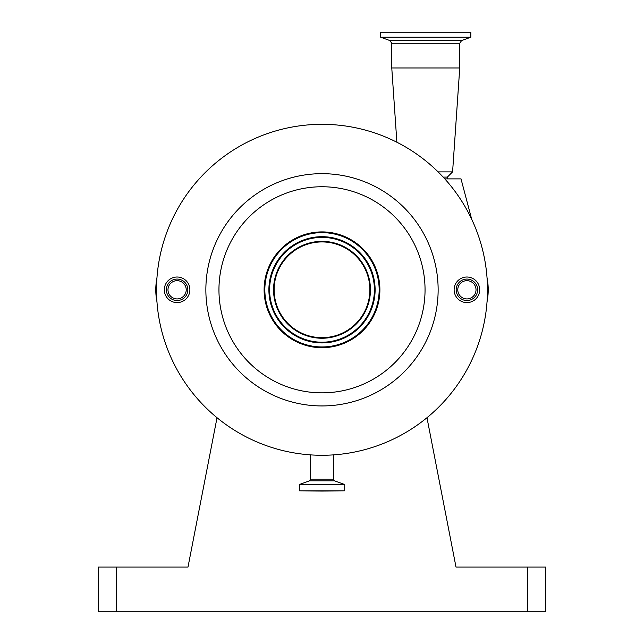 <?xml version="1.0" encoding="UTF-8"?>
<svg xmlns="http://www.w3.org/2000/svg" width="644" height="644" viewBox="0 0 644 644"><rect width="100%" height="100%" fill="white"/><g stroke="black" fill="none" stroke-linecap="round" stroke-linejoin="round"><path stroke-width="0.97" d="M447.226 178.887L447.371 177.1L443.161 177.1M487.033 277.717A62.452 62.452 0 0 1 487.033 301.883M156.967 301.883A62.452 62.452 0 0 1 156.967 277.717M487.476 289.8A165.476 165.476 0 0 0 322 124.324A165.476 165.476 0 0 0 156.524 289.8A165.476 165.476 0 0 0 322 455.276A165.476 165.476 0 0 0 487.476 289.8M447.371 177.1L452.587 171.884L438.089 171.884M459.744 67.974L391.769 67.974L391.769 43.253L459.744 43.253L459.744 67.974L452.587 171.884M454.117 289.8A12.775 12.775 0 0 0 466.9 302.583A12.775 12.775 0 0 0 479.675 289.8A12.775 12.775 0 0 0 466.9 277.017A12.775 12.775 0 0 0 454.117 289.8M164.317 289.8A12.775 12.775 0 0 0 177.1 302.583A12.775 12.775 0 0 0 189.875 289.8A12.775 12.775 0 0 0 177.1 277.017A12.775 12.775 0 0 0 164.317 289.8M205.863 289.8A116.137 116.137 0 0 0 322 405.937A116.137 116.137 0 0 0 438.137 289.8A116.137 116.137 0 0 0 322 173.663A116.137 116.137 0 0 0 205.863 289.8M379.896 289.8A57.896 57.896 0 0 1 322 347.696A57.896 57.896 0 0 1 264.104 289.8A57.896 57.896 0 0 1 322 231.904A57.896 57.896 0 0 1 379.896 289.8M466.9 300.531A10.731 10.731 0 0 0 477.631 289.8A10.731 10.731 0 0 0 466.9 279.069A10.731 10.731 0 0 0 456.169 289.8A10.731 10.731 0 0 0 466.9 300.531M177.1 300.531A10.731 10.731 0 0 0 187.831 289.8A10.731 10.731 0 0 0 177.1 279.069A10.731 10.731 0 0 0 166.369 289.8A10.731 10.731 0 0 0 177.1 300.531M470.836 37.207L380.676 37.207L380.676 32.2L470.836 32.2L470.836 37.207L461.627 40.564L389.886 40.564L391.769 43.253M379.244 289.8A57.244 57.244 0 0 0 322 232.556A57.244 57.244 0 0 0 264.756 289.8A57.244 57.244 0 0 0 322 347.044A57.244 57.244 0 0 0 379.244 289.8M322 491.05L299.283 490.817L344.717 490.817L322 491.05M466.9 298.921A9.121 9.121 0 0 0 476.021 289.8A9.121 9.121 0 0 0 466.9 280.679A9.121 9.121 0 0 0 457.779 289.8A9.121 9.121 0 0 0 466.9 298.921M177.1 298.921A9.121 9.121 0 0 0 186.221 289.8A9.121 9.121 0 0 0 177.1 280.679A9.121 9.121 0 0 0 167.979 289.8A9.121 9.121 0 0 0 177.1 298.921M379.155 289.8A57.155 57.155 0 0 0 322 232.645A57.155 57.155 0 0 0 264.845 289.8A57.155 57.155 0 0 0 322 346.955A57.155 57.155 0 0 0 379.155 289.8M268.886 289.8A53.114 53.114 0 0 0 322 342.914A53.114 53.114 0 0 0 375.114 289.8A53.114 53.114 0 0 0 322 236.686A53.114 53.114 0 0 0 268.886 289.8M369.873 289.8A47.873 47.873 0 0 0 322 241.927A47.873 47.873 0 0 0 274.127 289.8A47.873 47.873 0 0 0 322 337.673A47.873 47.873 0 0 0 369.873 289.8M545.613 567.074L545.613 611.8L527.726 611.8L527.726 567.074L545.613 567.074M116.274 567.074L116.274 611.8L98.387 611.8L98.387 567.074L187.992 567.074L217.028 417.714M116.274 611.8L527.726 611.8M426.972 417.714L456.008 567.074L527.726 567.074M444.803 178.887L461.007 178.887L471.698 219.29M333.359 454.881L333.359 479.136L310.641 479.136L309.466 480.818L299.436 484.465L299.283 490.817M333.359 479.136L334.534 480.818L309.466 480.818M218.952 289.8A103.048 103.048 0 0 0 322 392.848A103.048 103.048 0 0 0 425.048 289.8A103.048 103.048 0 0 0 322 186.752A103.048 103.048 0 0 0 218.952 289.8M334.534 480.818L344.564 484.465L299.436 484.465M344.564 484.465L299.283 484.682M269.594 289.8A52.405 52.405 0 0 0 322 342.206A52.405 52.405 0 0 0 374.406 289.8A52.405 52.405 0 0 0 322 237.394A52.405 52.405 0 0 0 269.594 289.8M273.555 289.8A48.445 48.445 0 0 0 322 338.245A48.445 48.445 0 0 0 370.445 289.8A48.445 48.445 0 0 0 322 241.355A48.445 48.445 0 0 0 273.555 289.8M310.641 454.881L310.641 479.136M344.717 484.682L344.717 490.817M389.886 40.564L380.676 37.207M461.627 40.564L459.744 43.253M396.881 142.244L391.769 67.974"/></g></svg>
